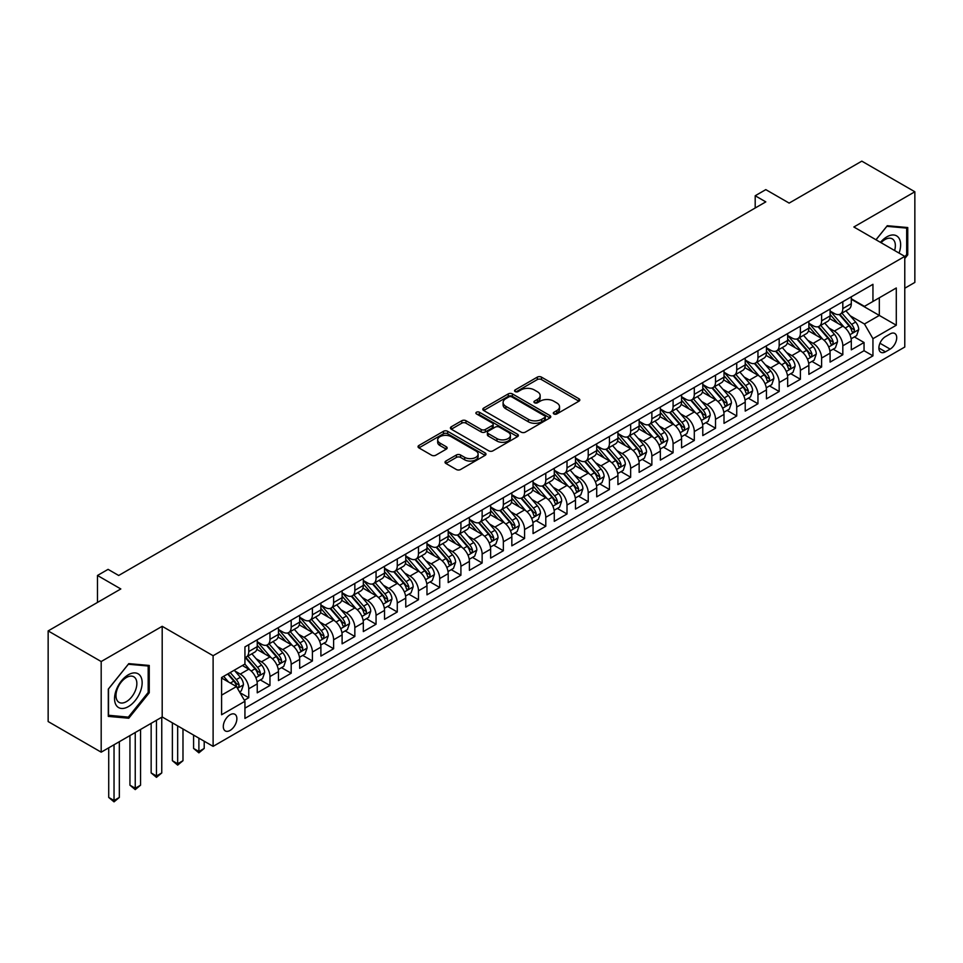 <?xml version="1.0" encoding="UTF-8"?>
<svg xmlns="http://www.w3.org/2000/svg" width="963" height="963" viewBox="0 0 963 963"><rect width="100%" height="100%" fill="white"/><g stroke="black" fill="none" stroke-linecap="round" stroke-linejoin="round"><path stroke-width="1.44" d="M553.906 413.946A2.058 1.192 0 0 0 556.819 413.946L578.956 401.174A2.949 1.697 0 0 0 579.81 399.97A2.949 1.697 0 0 0 578.956 398.766L541.471 377.123A2.949 1.697 0 0 0 537.306 377.123L515.169 389.907A2.058 1.192 0 0 0 514.567 390.737A2.058 1.192 0 0 0 515.169 391.58A2.058 1.192 0 0 0 518.094 391.58L520.947 389.931A9.425 5.441 0 0 1 534.284 389.931L537.402 391.736A9.425 5.441 0 0 1 540.159 395.576A9.425 5.441 0 0 1 537.402 399.428L534.537 401.077A2.058 1.192 0 0 0 533.935 401.92A2.058 1.192 0 0 0 534.537 402.763A2.058 1.192 0 0 0 537.45 402.763L540.315 401.114A9.425 5.441 0 0 1 553.653 401.114L556.77 402.919A9.425 5.441 0 0 1 559.527 406.759A9.425 5.441 0 0 1 556.77 410.611L553.906 412.26A2.058 1.192 0 0 0 553.304 413.103A2.058 1.192 0 0 0 553.906 413.946L553.906 412.26M230.085 730.436A9.606 5.549 120 0 0 236.356 721.973A9.606 5.549 120 0 0 234.888 714.281A9.606 5.549 120 0 0 230.085 714.763A9.606 5.549 120 0 0 223.813 723.213A9.606 5.549 120 0 0 225.282 730.917A9.606 5.549 120 0 0 230.085 730.436M445.881 461.048A2.949 1.697 0 0 0 445.014 462.252A2.949 1.697 0 0 0 445.881 463.456L456.39 469.523A2.949 1.697 0 0 0 460.555 469.523L485.135 455.343A2.949 1.697 0 0 0 485.99 454.139A2.949 1.697 0 0 0 485.135 452.935L447.651 431.292A2.949 1.697 0 0 0 443.486 431.292L418.905 445.484A2.949 1.697 0 0 0 418.038 446.688A2.949 1.697 0 0 0 418.905 447.879L431.605 455.222A2.949 1.697 0 0 0 435.77 455.222L446.29 449.143A2.949 1.697 0 0 0 447.157 447.939A2.949 1.697 0 0 0 446.29 446.748L439.995 443.1A7.873 4.55 0 0 1 437.684 439.886A7.873 4.55 0 0 1 442.547 435.685A7.873 4.55 0 0 1 451.129 436.672L475.818 450.925A7.873 4.55 0 0 1 478.117 454.139A7.873 4.55 0 0 1 473.254 458.34A7.873 4.55 0 0 1 464.672 457.353L460.555 454.981A2.949 1.697 0 0 0 456.39 454.981L445.881 461.048L445.881 463.456M904.775 288.238L914.85 282.412L914.85 191.769L861.813 161.146L789.142 203.097L765.802 189.627L755.197 195.754L765.802 201.881L118.69 575.477L108.085 569.362L97.48 575.477L97.48 602.429M101.187 661.533L101.187 752.175L162.193 716.966L162.193 626.311L101.187 661.533L48.15 630.909L120.82 588.959L97.48 575.477M162.193 626.311L213.112 655.719L904.775 256.387L904.775 347.029L213.112 746.361L213.112 655.719M914.85 191.769L853.856 226.991L904.775 256.387M521.164 432.134A2.949 1.697 0 0 0 525.329 432.134L549.897 417.942A2.949 1.697 0 0 0 550.764 416.738A2.949 1.697 0 0 0 549.897 415.547L512.412 393.903A2.949 1.697 0 0 0 508.247 393.903L483.679 408.083A2.949 1.697 0 0 0 482.812 409.287A2.949 1.697 0 0 0 483.679 410.491L521.164 432.134M477.311 414.391A2.058 1.192 0 0 1 479.405 414.68L517.48 436.66L492.936 450.828A2.949 1.697 0 0 1 488.771 450.828L451.286 429.185L451.286 426.778A2.949 1.697 0 0 0 450.431 427.981A2.949 1.697 0 0 0 451.286 429.185M451.286 426.778L461.807 420.711A2.949 1.697 0 0 1 465.972 420.711L481.175 429.486A2.949 1.697 0 0 0 485.34 429.486L492.322 425.465A2.949 1.697 0 0 0 493.176 424.262A2.949 1.697 0 0 0 492.322 423.058L476.492 413.921A2.058 1.192 0 0 1 475.891 413.079A2.058 1.192 0 0 1 477.154 411.971A2.058 1.192 0 0 1 479.405 412.236L517.516 434.241A2.949 1.697 0 0 1 518.383 435.445A2.949 1.697 0 0 1 517.516 436.648L517.516 434.241M101.187 752.175L48.15 721.552L48.15 630.909M244.349 700.27L248.755 697.73L239.943 692.65M234.936 671.018L240.269 674.088A12.001 6.934 60 0 1 248.755 688.786L257.241 683.886L257.241 692.83L269.965 685.475L260.311 679.902M256.158 658.764L261.479 661.834A12.001 6.934 60 0 1 269.965 676.544L278.451 671.644L278.451 680.576L291.187 673.233L281.533 667.66M277.368 646.51L282.701 649.592A12.001 6.934 60 0 1 291.187 664.289L299.674 659.39L299.674 668.334L312.409 660.979L302.755 655.406M298.59 634.268L303.911 637.337A12.001 6.934 60 0 1 312.409 652.035L320.896 647.136L320.896 656.08L333.619 648.737L323.965 643.164M319.812 622.014L325.133 625.095A12.001 6.934 60 0 1 333.619 639.793L342.106 634.894L342.106 643.838L354.841 636.483L345.187 630.909M341.022 609.772L346.355 612.841A12.001 6.934 60 0 1 354.841 627.539L363.328 622.64L363.328 631.584L376.051 624.229L366.397 618.655M362.244 597.517L367.565 600.587A12.001 6.934 60 0 1 376.051 615.297L384.538 610.398L384.538 619.329L397.274 611.986L387.62 606.413M383.455 585.263L388.787 588.345A12.001 6.934 60 0 1 397.274 603.043L405.76 598.143L405.76 607.087L418.484 599.732L408.83 594.159M404.677 573.021L409.997 576.091A12.001 6.934 60 0 1 418.484 590.788L426.97 585.889L426.97 594.833L439.706 587.49L430.052 581.917M425.887 560.767L431.219 563.849A12.001 6.934 60 0 1 439.706 578.546L448.192 573.647L448.192 582.591L460.916 575.236L451.262 569.663M447.109 548.525L452.429 551.594A12.001 6.934 60 0 1 460.916 566.292L469.402 561.393L469.402 570.337L482.138 562.994L472.484 557.408M468.319 536.271L473.652 539.352A12.001 6.934 60 0 1 482.138 554.05L490.624 549.151L490.624 558.083L503.348 550.74L493.694 545.166M489.541 524.016L494.862 527.098A12.001 6.934 60 0 1 503.348 541.796L511.835 536.897L511.835 545.84L524.57 538.486L514.916 532.912M510.751 511.774L516.084 514.844A12.001 6.934 60 0 1 524.57 529.542L533.057 524.642L533.057 533.586L545.792 526.243L536.138 520.67M531.973 499.52L537.294 502.602A12.001 6.934 60 0 1 545.792 517.3L554.279 512.4L554.279 521.344L567.002 513.989L557.348 508.416M553.195 487.278L558.516 490.348A12.001 6.934 60 0 1 567.002 505.045L575.489 500.146L575.489 509.09L588.224 501.747L578.57 496.174M574.405 475.024L579.738 478.105A12.001 6.934 60 0 1 588.224 492.803L596.711 487.904L596.711 496.836L609.435 489.493L599.78 483.92M595.628 462.77L600.948 465.851A12.001 6.934 60 0 1 609.435 480.549L617.921 475.65L617.921 484.594L630.657 477.239L621.003 471.665M616.838 450.528L622.17 453.597A12.001 6.934 60 0 1 630.657 468.295L639.143 463.396L639.143 472.339L651.867 464.997L642.213 459.423M638.06 438.273L643.38 441.355A12.001 6.934 60 0 1 651.867 456.053L660.353 451.153L660.353 460.097L673.089 452.742L663.435 447.169M659.27 426.031L664.602 429.101A12.001 6.934 60 0 1 673.089 443.799L681.575 438.899L681.575 447.843L694.299 440.5L684.645 434.927M680.492 413.777L685.812 416.859A12.001 6.934 60 0 1 694.299 431.556L702.785 426.657L702.785 435.589L715.521 428.246L705.867 422.673M701.702 401.523L707.035 404.604A12.001 6.934 60 0 1 715.521 419.302L724.007 414.403L724.007 423.347L736.731 415.992L727.077 410.419M722.924 389.281L728.245 392.35A12.001 6.934 60 0 1 736.731 407.048L745.218 402.149L745.218 411.093L757.953 403.75L748.299 398.176M744.134 377.027L749.467 380.108A12.001 6.934 60 0 1 757.953 394.806L766.44 389.907L766.44 398.851L779.175 391.496L769.521 385.922M765.356 364.784L770.689 367.854A12.001 6.934 60 0 1 779.175 382.552L787.662 377.652L787.662 386.596L800.385 379.253L790.731 373.68M786.578 352.53L791.899 355.612A12.001 6.934 60 0 1 800.385 370.31L808.872 365.41L808.872 374.354L821.608 366.999L811.953 361.426M807.788 340.276L813.121 343.358A12.001 6.934 60 0 1 821.608 358.055L830.094 353.156L830.094 362.1L842.818 354.745L842.818 345.813A12.001 6.934 -120 0 0 834.331 331.103L829.011 328.034M833.164 349.172L842.818 354.745M257.241 683.886A12.001 6.934 -120 0 0 248.755 669.189L242.387 665.517M278.451 671.644A12.001 6.934 -120 0 0 269.965 656.935L256.844 649.363M299.674 659.39A12.001 6.934 -120 0 0 291.187 644.692L278.066 637.121M320.896 647.136A12.001 6.934 -120 0 0 312.409 632.438L299.276 624.867M342.106 634.894A12.001 6.934 -120 0 0 333.619 620.196L320.498 612.612M363.328 622.64A12.001 6.934 -120 0 0 354.841 607.942L341.721 600.37M384.538 610.398A12.001 6.934 -120 0 0 376.051 595.688L362.931 588.116M405.76 598.143A12.001 6.934 -120 0 0 397.274 583.446L384.153 575.874M426.97 585.889A12.001 6.934 -120 0 0 418.484 571.191L405.363 563.62M448.192 573.647A12.001 6.934 -120 0 0 439.706 558.949L426.585 551.366M469.402 561.393A12.001 6.934 -120 0 0 460.916 546.695L447.795 539.124M490.624 549.151A12.001 6.934 -120 0 0 482.138 534.441L469.017 526.869M511.835 536.897A12.001 6.934 -120 0 0 503.348 522.199L490.227 514.627M533.057 524.642A12.001 6.934 -120 0 0 524.57 509.945L511.449 502.373M554.279 512.4A12.001 6.934 -120 0 0 545.792 497.702L532.671 490.119M575.489 500.146A12.001 6.934 -120 0 0 567.002 485.448L553.881 477.877M596.711 487.904A12.001 6.934 -120 0 0 588.224 473.194L575.104 465.623M617.921 475.65A12.001 6.934 -120 0 0 609.435 460.952L596.314 453.38M639.143 463.396A12.001 6.934 -120 0 0 630.657 448.698L617.536 441.126M660.353 451.153A12.001 6.934 -120 0 0 651.867 436.456L638.746 428.872M681.575 438.899A12.001 6.934 -120 0 0 673.089 424.202L659.968 416.63M702.785 426.657A12.001 6.934 -120 0 0 694.299 411.959L681.178 404.376M724.007 414.403A12.001 6.934 -120 0 0 715.521 399.705L702.4 392.134M745.218 402.149A12.001 6.934 -120 0 0 736.731 387.451L723.61 379.879M766.44 389.907A12.001 6.934 -120 0 0 757.953 375.209L744.832 367.625M787.662 377.652A12.001 6.934 -120 0 0 779.175 362.955L766.054 355.383M808.872 365.41A12.001 6.934 -120 0 0 800.385 350.713L787.265 343.129M830.094 353.156A12.001 6.934 -120 0 0 821.608 338.458L808.487 330.887M890.137 333.92L885.466 336.617A9.305 5.369 120 0 0 879.388 344.814A9.305 5.369 120 0 0 880.82 352.265A9.305 5.369 120 0 0 885.466 351.808L890.137 349.112A9.305 5.369 120 0 0 896.204 340.914A9.305 5.369 120 0 0 894.783 333.463A9.305 5.369 120 0 0 890.137 333.92M221.598 695.154L236.453 686.583L244.939 701.281L244.939 718.434L872.947 355.853L872.947 338.699L864.461 324.001L850.221 315.78M244.939 701.281L221.598 714.763L221.598 677.519L244.939 664.049L244.939 646.895L872.947 284.314L872.947 301.467L896.288 287.985L896.288 325.229L872.947 338.699M257.241 641.755L261.479 644.199A12.001 6.934 60 0 0 267.485 644.801L275.972 639.889A12.001 6.934 -120 0 0 278.451 634.4L278.451 627.539M278.451 629.501L282.701 631.957A12.001 6.934 60 0 0 288.695 632.547L297.182 627.647A12.001 6.934 -120 0 0 299.674 622.146L299.674 615.297M299.674 617.247L303.911 619.703A12.001 6.934 60 0 0 309.917 620.292L318.404 615.393A12.001 6.934 -120 0 0 320.896 609.904L320.896 603.043M320.896 605.005L325.133 607.448A12.001 6.934 60 0 0 331.14 608.05L339.626 603.151A12.001 6.934 -120 0 0 342.106 597.65L342.106 590.788M342.106 592.751L346.355 595.206A12.001 6.934 60 0 0 352.35 595.796L360.836 590.897A12.001 6.934 -120 0 0 363.328 585.408L363.328 578.546M363.328 580.508L367.565 582.952A12.001 6.934 60 0 0 373.572 583.554L382.058 578.643A12.001 6.934 -120 0 0 384.538 573.154L384.538 566.292M384.538 568.254L388.787 570.71A12.001 6.934 60 0 0 394.782 571.3L403.268 566.4A12.001 6.934 -120 0 0 405.76 560.899L405.76 554.05M405.76 556L409.997 558.456A12.001 6.934 60 0 0 416.004 559.046L424.49 554.146A12.001 6.934 -120 0 0 426.97 548.657L426.97 541.796M426.97 543.758L431.219 546.202A12.001 6.934 60 0 0 437.214 546.803L445.7 541.904A12.001 6.934 -120 0 0 448.192 536.403L448.192 529.542M448.192 531.504L452.429 533.959A12.001 6.934 60 0 0 458.436 534.549L466.923 529.65A12.001 6.934 -120 0 0 469.402 524.161L469.402 517.3M469.402 519.262L473.652 521.705A12.001 6.934 60 0 0 479.646 522.307L488.133 517.396A12.001 6.934 -120 0 0 490.624 511.907L490.624 505.045M490.624 507.007L494.862 509.463A12.001 6.934 60 0 0 500.868 510.053L509.355 505.154A12.001 6.934 -120 0 0 511.835 499.653L511.835 492.803M511.835 494.753L516.084 497.209A12.001 6.934 60 0 0 522.078 497.799L530.565 492.9A12.001 6.934 -120 0 0 533.057 487.41L533.057 480.549M533.057 482.511L537.294 484.955A12.001 6.934 60 0 0 543.301 485.557L551.787 480.657A12.001 6.934 -120 0 0 554.279 475.156L554.279 468.295M554.279 470.257L558.516 472.713A12.001 6.934 60 0 0 564.523 473.302L573.009 468.403A12.001 6.934 -120 0 0 575.489 462.914L575.489 456.053M575.489 458.015L579.738 460.458A12.001 6.934 60 0 0 585.733 461.06L594.219 456.161A12.001 6.934 -120 0 0 596.711 450.66L596.711 443.799M596.711 445.761L600.948 448.216A12.001 6.934 60 0 0 606.955 448.806L615.441 443.907A12.001 6.934 -120 0 0 617.921 438.406L617.921 431.556M617.921 433.506L622.17 435.962A12.001 6.934 60 0 0 628.165 436.552L636.651 431.653A12.001 6.934 -120 0 0 639.143 426.164L639.143 419.302M639.143 421.264L643.38 423.708A12.001 6.934 60 0 0 649.387 424.31L657.873 419.411A12.001 6.934 -120 0 0 660.353 413.909L660.353 407.048M660.353 409.01L664.602 411.466A12.001 6.934 60 0 0 670.597 412.056L679.084 407.156A12.001 6.934 -120 0 0 681.575 401.667L681.575 394.806M681.575 396.768L685.812 399.212A12.001 6.934 60 0 0 691.819 399.814L700.306 394.914A12.001 6.934 -120 0 0 702.785 389.413L702.785 382.552M702.785 384.514L707.035 386.97A12.001 6.934 60 0 0 713.029 387.559L721.516 382.66A12.001 6.934 -120 0 0 724.007 377.171L724.007 370.31M724.007 372.26L728.245 374.715A12.001 6.934 60 0 0 734.251 375.305L742.738 370.406A12.001 6.934 -120 0 0 745.218 364.917L745.218 358.055M745.218 360.018L749.467 362.461A12.001 6.934 60 0 0 755.461 363.063L763.948 358.164A12.001 6.934 -120 0 0 766.44 352.663L766.44 345.801M766.44 347.763L770.689 350.219A12.001 6.934 60 0 0 776.684 350.809L785.17 345.91A12.001 6.934 -120 0 0 787.662 340.421L787.662 333.559M787.662 335.521L791.899 337.965A12.001 6.934 60 0 0 797.906 338.567L806.392 333.667A12.001 6.934 -120 0 0 808.872 328.166L808.872 321.305M808.872 323.267L813.121 325.723A12.001 6.934 60 0 0 819.116 326.313L827.602 321.413A12.001 6.934 -120 0 0 830.094 315.924L830.094 309.063M244.939 708.142L864.04 350.713L864.04 342.503L851.304 349.846L851.304 340.902A12.001 6.934 -120 0 0 842.818 326.204L829.697 318.633M830.094 311.013L834.331 313.469A12.001 6.934 -120 0 0 840.338 314.058A12.001 6.934 -120 0 0 842.818 308.569L842.818 301.708M840.338 314.058L848.824 309.159A12.001 6.934 -120 0 0 851.304 303.67L851.304 296.809M248.755 644.692L248.755 651.554A12.001 6.934 60 0 1 246.263 657.043A12.001 6.934 60 0 1 244.939 657.524M246.263 657.043L254.75 652.144A12.001 6.934 -120 0 0 257.241 646.655L257.241 639.793M269.965 632.438L269.965 639.3A12.001 6.934 60 0 1 267.485 644.801M291.187 620.196L291.187 627.045A12.001 6.934 60 0 1 288.695 632.547M312.409 607.942L312.409 614.803A12.001 6.934 60 0 1 309.917 620.292M333.619 595.688L333.619 602.549A12.001 6.934 60 0 1 331.14 608.05M354.841 583.446L354.841 590.307A12.001 6.934 60 0 1 352.35 595.796M376.051 571.191L376.051 578.053A12.001 6.934 60 0 1 373.572 583.554M397.274 558.949L397.274 565.799A12.001 6.934 60 0 1 394.782 571.3M418.484 546.695L418.484 553.556A12.001 6.934 60 0 1 416.004 559.046M439.706 534.441L439.706 541.302A12.001 6.934 60 0 1 437.214 546.803M460.916 522.199L460.916 529.06A12.001 6.934 60 0 1 458.436 534.549M482.138 509.945L482.138 516.806A12.001 6.934 60 0 1 479.646 522.307M503.348 497.702L503.348 504.564A12.001 6.934 60 0 1 500.868 510.053M524.57 485.448L524.57 492.31A12.001 6.934 60 0 1 522.078 497.799M545.792 473.194L545.792 480.056A12.001 6.934 60 0 1 543.301 485.557M567.002 460.952L567.002 467.813A12.001 6.934 60 0 1 564.523 473.302M588.224 448.698L588.224 455.559A12.001 6.934 60 0 1 585.733 461.06M609.435 436.456L609.435 443.317A12.001 6.934 60 0 1 606.955 448.806M630.657 424.202L630.657 431.063A12.001 6.934 60 0 1 628.165 436.552M651.867 411.947L651.867 418.809A12.001 6.934 60 0 1 649.387 424.31M673.089 399.705L673.089 406.567A12.001 6.934 60 0 1 670.597 412.056M694.299 387.451L694.299 394.312A12.001 6.934 60 0 1 691.819 399.814M715.521 375.209L715.521 382.07A12.001 6.934 60 0 1 713.029 387.559M736.731 362.955L736.731 369.816A12.001 6.934 60 0 1 734.251 375.305M757.953 350.701L757.953 357.562A12.001 6.934 60 0 1 755.461 363.063M779.175 338.458L779.175 345.32A12.001 6.934 60 0 1 776.684 350.809M800.385 326.204L800.385 333.066A12.001 6.934 60 0 1 797.906 338.567M821.608 313.962L821.608 320.823A12.001 6.934 60 0 1 819.116 326.313M821.608 358.055L821.608 366.999M800.385 370.31L800.385 379.253M779.175 382.552L779.175 391.496M757.953 394.806L757.953 403.75M736.731 407.048L736.731 415.992M715.521 419.302L715.521 428.246M694.299 431.556L694.299 440.5M673.089 443.799L673.089 452.742M651.867 456.053L651.867 464.997M630.657 468.295L630.657 477.239M609.435 480.549L609.435 489.493M588.224 492.803L588.224 501.747M567.002 505.045L567.002 513.989M545.792 517.3L545.792 526.243M524.57 529.542L524.57 538.486M503.348 541.796L503.348 550.74M482.138 554.05L482.138 562.994M460.916 566.292L460.916 575.236M439.706 578.546L439.706 587.49M418.484 590.788L418.484 599.732M397.274 603.043L397.274 611.986M376.051 615.297L376.051 624.229M354.841 627.539L354.841 636.483M333.619 639.793L333.619 648.737M312.409 652.035L312.409 660.979M291.187 664.289L291.187 673.233M269.965 676.544L269.965 685.475M248.755 688.786L248.755 697.73M236.453 686.583L221.598 678.012M864.461 324.001L879.315 315.431L879.315 297.784L896.288 287.985M851.304 299.264L896.288 325.229M851.304 298.771L864.461 306.366L872.947 301.467M162.193 716.966L213.112 746.361M755.197 195.754L755.197 207.996M854.386 336.93L864.04 342.503M864.04 350.713L872.947 355.853M904.775 258.541L907.748 254.846L907.748 227.545L887.272 225.715L875.981 239.763M108.301 716.4L128.777 718.229L149.253 692.758L149.253 665.457L128.777 663.627L108.301 689.099L108.301 716.4M906.677 254.232L907.748 254.846M148.182 692.144L149.253 692.758M126.61 716.978L128.777 718.229M554.736 414.234L556.77 413.067A9.425 5.441 0 0 0 559.527 409.215L559.527 406.759M540.159 395.576L540.159 398.032A9.425 5.441 0 0 1 537.402 401.884L535.368 403.052M578.907 401.198L541.471 379.578A2.949 1.697 0 0 0 537.306 379.578L515.999 391.881M549.897 415.547L549.897 417.942L512.412 396.347A2.949 1.697 0 0 0 508.247 396.347L483.715 410.515M544.697 417.581A2.058 1.192 0 0 0 545.299 416.738A2.058 1.192 0 0 0 544.697 415.908L511.786 396.9A2.058 1.192 0 0 0 508.873 396.9L505.852 398.646A9.425 5.441 0 0 0 503.095 402.498A9.425 5.441 0 0 0 505.852 406.338L528.35 419.326A9.425 5.441 0 0 0 541.675 419.326L544.697 417.581L544.697 420.037A2.058 1.192 0 0 0 545.299 419.194L545.299 416.738M503.095 402.498L503.095 404.942A9.425 5.441 0 0 0 505.852 408.794L505.852 406.338M544.697 420.037L541.675 421.782A9.425 5.441 0 0 1 528.35 421.782L505.852 408.794M451.334 429.209L461.807 423.166L461.807 420.711M493.176 424.262L493.176 426.705A2.949 1.697 0 0 1 492.322 427.909L485.34 431.942A2.949 1.697 0 0 1 481.175 431.942L465.972 423.166A2.949 1.697 0 0 0 461.807 423.166M496.956 438.598A7.873 4.55 0 0 0 505.539 439.585A7.873 4.55 0 0 0 510.402 435.384A7.873 4.55 0 0 0 508.091 432.158L499.4 427.139A2.949 1.697 0 0 0 495.235 427.139L488.253 431.171A2.949 1.697 0 0 0 487.398 432.375A2.949 1.697 0 0 0 488.253 433.579L496.956 438.598L496.956 441.042A7.873 4.55 0 0 0 505.539 442.029A7.873 4.55 0 0 0 510.402 437.828L510.402 435.384M487.398 432.375L487.398 434.819A2.949 1.697 0 0 0 488.253 436.022L488.253 433.579M496.956 441.042L488.253 436.022M478.117 454.139L478.117 456.582A7.873 4.55 0 0 1 473.254 460.783A7.873 4.55 0 0 1 464.672 459.808L460.555 457.425A2.949 1.697 0 0 0 456.39 457.425L445.917 463.48M437.684 439.886L437.684 442.342A7.873 4.55 0 0 0 439.995 445.556L439.995 443.1M446.254 449.167L439.995 445.556M485.087 455.367L447.651 433.747A2.949 1.697 0 0 0 443.486 433.747L418.941 447.903M851.123 338.807L856.613 335.642L858.731 329.515A7.957 4.586 -120 0 0 855.638 322.051L845.935 310.82M843.997 326.987L832.501 313.673A22.956 13.253 -120 0 0 830.094 311.145M837.69 323.243L831.262 315.804A19.055 11.002 -120 0 0 830.094 314.528M839.255 314.492L849.053 325.843A7.957 4.586 60 0 1 851.894 331.32C853.086 332.921 853.94 332.428 854.434 329.852A7.957 4.586 -120 0 0 851.605 324.375L841.915 313.156M839.832 314.311L850.365 326.505A4.057 2.335 60 0 1 851.388 328.094L854.434 329.852M851.894 331.32L852.472 332.271M899.069 253.088A19.501 11.255 120 0 0 886.839 236.85A19.501 11.255 120 0 0 880.459 242.351M894.615 250.524A14.77 8.523 120 0 0 892.292 238.872A14.77 8.523 120 0 0 884.913 239.594A14.77 8.523 120 0 0 881.049 242.688M876.017 239.787L886.839 226.329L906.677 228.099L906.677 254.545L904.775 256.916M905.364 227.34L906.677 228.099M140.297 691.759A19.501 11.255 120 0 0 135.241 672.92A19.501 11.255 120 0 0 116.403 689.616A19.501 11.255 120 0 0 121.458 708.455A19.501 11.255 120 0 0 140.297 691.759M135.458 690.375A14.77 8.523 120 0 0 133.797 676.784A14.77 8.523 120 0 0 117.378 688.762A14.77 8.523 120 0 0 119.027 702.352A14.77 8.523 120 0 0 135.458 690.375M108.506 715.365L108.506 688.918L128.344 664.241L148.182 666.011L148.182 692.457L128.344 717.134L108.301 715.244M146.87 665.252L148.182 666.011M829.913 351.05L835.39 347.884L837.509 341.769A7.957 4.586 -120 0 0 834.415 334.293L824.725 323.074M822.787 339.229L811.291 325.927A22.956 13.253 -120 0 0 808.872 323.399M816.48 335.497L810.052 328.058A19.055 11.002 -120 0 0 808.872 326.77M818.032 326.746L827.843 338.097A7.957 4.586 60 0 1 830.672 343.574C831.876 345.175 832.718 344.682 833.224 342.106A7.957 4.586 -120 0 0 830.383 336.629L820.693 325.398M818.61 326.553L829.143 338.759A4.057 2.335 60 0 1 830.166 340.336L833.224 342.106M830.672 343.574L831.25 344.513M808.691 363.304L814.18 360.138L816.299 354.011A7.957 4.586 -120 0 0 813.205 346.548L803.503 335.329M801.565 351.483L790.069 338.169A22.956 13.253 -120 0 0 787.662 335.654M795.257 347.751L788.829 340.3A19.055 11.002 -120 0 0 787.662 339.024M796.822 338.988L806.621 350.339A7.957 4.586 60 0 1 809.462 355.829C810.653 357.417 811.508 356.936 812.002 354.348A7.957 4.586 -120 0 0 809.173 348.871L799.471 337.652M797.4 338.807L807.933 351.001A4.057 2.335 60 0 1 808.956 352.59L812.002 354.348M809.462 355.829L810.039 356.767M787.481 375.558L792.958 372.392L795.077 366.265A7.957 4.586 -120 0 0 791.983 358.802L782.293 347.571M780.343 363.737L768.847 350.424A22.956 13.253 -120 0 0 766.44 347.896M774.047 359.993L767.619 352.554A19.055 11.002 -120 0 0 766.44 351.266M775.6 351.242L785.411 362.594A7.957 4.586 60 0 1 788.24 368.071C789.443 369.672 790.286 369.178 790.792 366.602A7.957 4.586 -120 0 0 787.951 361.125L778.26 349.906M776.178 351.062L786.711 363.256A4.057 2.335 60 0 1 787.734 364.845L790.792 366.602M788.24 368.071L788.817 369.01M766.259 387.8L771.748 384.634L773.867 378.507A7.957 4.586 -120 0 0 770.773 371.044L761.071 359.825M759.133 375.979L747.637 362.666A22.956 13.253 -120 0 0 745.218 360.15M752.825 372.248L746.397 364.796A19.055 11.002 -120 0 0 745.218 363.52M754.39 363.496L764.189 374.848A7.957 4.586 60 0 1 767.03 380.325C768.221 381.926 769.064 381.432 769.569 378.856A7.957 4.586 -120 0 0 766.741 373.379L757.038 362.148M754.968 363.304L765.501 375.51A4.057 2.335 60 0 1 766.524 377.087L769.569 378.856M767.03 380.325L767.607 381.264M745.049 400.054L750.526 396.888L752.645 390.761A7.957 4.586 -120 0 0 749.551 383.298L739.861 372.067M737.911 388.233L726.415 374.92A22.956 13.253 -120 0 0 724.007 372.392M731.615 384.49L725.175 377.051A19.055 11.002 -120 0 0 724.007 375.775M733.168 375.739L742.979 387.09A7.957 4.586 60 0 1 745.807 392.567C746.999 394.168 747.854 393.674 748.359 391.098A7.957 4.586 -120 0 0 745.518 385.621L735.828 374.402M733.746 375.558L744.279 387.752A4.057 2.335 60 0 1 745.302 389.341L748.359 391.098M745.807 392.567L746.385 393.518M723.827 412.296L729.316 409.131L731.435 403.016A7.957 4.586 -120 0 0 728.329 395.54L718.639 384.321M716.701 400.476L705.205 387.174A22.956 13.253 -120 0 0 702.785 384.646M710.393 396.744L703.965 389.305A19.055 11.002 -120 0 0 702.785 388.017M711.958 387.993L721.756 399.344A7.957 4.586 60 0 1 724.597 404.821C725.789 406.422 726.632 405.929 727.137 403.353A7.957 4.586 -120 0 0 724.308 397.875L714.606 386.644M712.524 387.8L723.069 400.006A4.057 2.335 60 0 1 724.08 401.583L727.137 403.353M724.597 404.821L725.175 405.76M702.617 424.551L708.094 421.385L710.213 415.258A7.957 4.586 -120 0 0 707.119 407.794L697.429 396.575M695.479 412.73L683.983 399.416A22.956 13.253 -120 0 0 681.575 396.9M689.183 408.998L682.743 401.547A19.055 11.002 -120 0 0 681.575 400.271M690.736 400.235L700.546 411.586A7.957 4.586 60 0 1 703.375 417.075C704.567 418.664 705.422 418.183 705.927 415.595A7.957 4.586 -120 0 0 703.086 410.118L693.396 398.899M691.314 400.054L701.846 412.248A4.057 2.335 60 0 1 702.87 413.837L705.927 415.595M703.375 417.075L703.953 418.014M681.395 436.805L686.872 433.639L689.002 427.512A7.957 4.586 -120 0 0 685.897 420.049L676.207 408.818M674.269 424.984L662.773 411.67A22.956 13.253 -120 0 0 660.353 409.143M667.961 421.24L661.533 413.801A19.055 11.002 -120 0 0 660.353 412.513M669.514 412.489L679.324 423.84A7.957 4.586 60 0 1 682.165 429.317C683.357 430.918 684.199 430.425 684.705 427.849A7.957 4.586 -120 0 0 681.876 422.372L672.174 411.153M670.092 412.308L680.636 424.502A4.057 2.335 60 0 1 681.648 426.091L684.705 427.849M682.165 429.317L682.743 430.256M660.173 449.047L665.662 445.881L667.78 439.754A7.957 4.586 -120 0 0 664.687 432.291L654.996 421.072M653.046 437.226L641.551 423.913A22.956 13.253 -120 0 0 639.143 421.397M646.739 433.494L640.311 426.043A19.055 11.002 -120 0 0 639.143 424.767M648.304 424.743L658.102 436.095A7.957 4.586 60 0 1 660.943 441.572C662.135 443.173 662.989 442.679 663.483 440.103A7.957 4.586 -120 0 0 660.654 434.626L650.964 423.395M648.881 424.551L659.414 436.757A4.057 2.335 60 0 1 660.437 438.334L663.483 440.103M660.943 441.572L661.521 442.511M638.963 461.301L644.44 458.135L646.57 452.008A7.957 4.586 -120 0 0 643.465 444.545L633.774 433.314M631.836 449.48L620.341 436.167A22.956 13.253 -120 0 0 617.921 433.639M625.529 445.737L619.101 438.297A19.055 11.002 -120 0 0 617.921 437.021M627.082 436.985L636.892 448.337A7.957 4.586 60 0 1 639.721 453.814C640.925 455.415 641.767 454.921 642.273 452.345A7.957 4.586 -120 0 0 639.432 446.868L629.742 435.649M627.659 436.805L638.204 448.999A4.057 2.335 60 0 1 639.215 450.588L642.273 452.345M639.721 453.814L640.299 454.765M617.74 473.543L623.23 470.377L625.348 464.262A7.957 4.586 -120 0 0 622.254 456.787L612.552 445.568M610.614 461.722L599.118 448.421A22.956 13.253 -120 0 0 596.711 445.893M604.307 457.991L597.879 450.552A19.055 11.002 -120 0 0 596.711 449.264M605.871 449.24L615.67 460.591A7.957 4.586 60 0 1 618.511 466.068C619.703 467.669 620.557 467.175 621.051 464.599A7.957 4.586 -120 0 0 618.222 459.122L608.532 447.891M606.449 449.047L616.982 461.253A4.057 2.335 60 0 1 618.005 462.83L621.051 464.599M618.511 466.068L619.089 467.007M596.53 485.797L602.007 482.632L604.126 476.504A7.957 4.586 -120 0 0 601.032 469.041L591.342 457.822M589.404 473.977L577.908 460.663A22.956 13.253 -120 0 0 575.489 458.147M583.096 470.245L576.668 462.794A19.055 11.002 -120 0 0 575.489 461.518M584.649 461.482L594.46 472.833A7.957 4.586 60 0 1 597.289 478.31C598.492 479.911 599.335 479.43 599.841 476.841A7.957 4.586 -120 0 0 597 471.364L587.31 460.145M585.227 461.301L595.76 473.495A4.057 2.335 60 0 1 596.783 475.084L599.841 476.841M597.289 478.31L597.867 479.261M575.308 498.052L580.797 494.886L582.916 488.759A7.957 4.586 -120 0 0 579.822 481.295L570.12 470.064M568.182 486.231L556.686 472.917A22.956 13.253 -120 0 0 554.279 470.389M561.874 482.487L555.446 475.048A19.055 11.002 -120 0 0 554.279 473.76M563.439 473.736L573.238 485.087A7.957 4.586 60 0 1 576.079 490.564C577.27 492.165 578.125 491.672 578.619 489.096A7.957 4.586 -120 0 0 575.79 483.619L566.088 472.4M564.017 473.555L574.55 485.749A4.057 2.335 60 0 1 575.573 487.338L578.619 489.096M576.079 490.564L576.656 491.503M554.098 510.294L559.575 507.128L561.694 501.001A7.957 4.586 -120 0 0 558.6 493.538L548.91 482.319M546.96 498.473L535.464 485.159A22.956 13.253 -120 0 0 533.057 482.644M540.664 494.741L534.236 487.29A19.055 11.002 -120 0 0 533.057 486.014M542.217 485.99L552.028 497.341A7.957 4.586 60 0 1 554.857 502.818C556.06 504.419 556.903 503.926 557.408 501.35A7.957 4.586 -120 0 0 554.568 495.873L544.877 484.642M542.795 485.797L553.328 498.003A4.057 2.335 60 0 1 554.351 499.58L557.408 501.35M554.857 502.818L555.434 503.757M532.876 522.548L538.365 519.382L540.484 513.255A7.957 4.586 -120 0 0 537.39 505.792L527.688 494.561M525.75 510.727L514.254 497.414A22.956 13.253 -120 0 0 511.835 494.886M519.442 506.983L513.014 499.544A19.055 11.002 -120 0 0 511.835 498.268M521.007 498.232L530.806 509.583A7.957 4.586 60 0 1 533.646 515.061C534.838 516.662 535.681 516.168 536.186 513.592A7.957 4.586 -120 0 0 533.358 508.115L523.655 496.896M521.585 498.052L532.118 510.246A4.057 2.335 60 0 1 533.141 511.835L536.186 513.592M533.646 515.061L534.224 516.012M511.666 534.79L517.143 531.624L519.262 525.509A7.957 4.586 -120 0 0 516.168 518.034L506.478 506.815M504.528 522.969L493.032 509.668A22.956 13.253 -120 0 0 490.624 507.14M498.232 519.238L491.792 511.798A19.055 11.002 -120 0 0 490.624 510.51M499.785 510.486L509.596 521.838A7.957 4.586 60 0 1 512.424 527.315C513.616 528.916 514.471 528.422 514.976 525.846A7.957 4.586 -120 0 0 512.135 520.369L502.445 509.138M500.363 510.294L510.896 522.5A4.057 2.335 60 0 1 511.919 524.077L514.976 525.846M512.424 527.315L513.002 528.254M490.444 547.044L495.933 543.878L498.052 537.751A7.957 4.586 -120 0 0 494.946 530.288L485.256 519.069M483.318 535.223L471.822 521.91A22.956 13.253 -120 0 0 469.402 519.394M477.01 531.492L470.582 524.041A19.055 11.002 -120 0 0 469.402 522.765M478.575 522.728L488.373 534.08A7.957 4.586 60 0 1 491.214 539.557C492.406 541.158 493.249 540.676 493.754 538.088A7.957 4.586 -120 0 0 490.925 532.611L481.223 521.392M479.141 522.548L489.686 534.742A4.057 2.335 60 0 1 490.697 536.331L493.754 538.088M491.214 539.557L491.792 540.508M469.234 559.298L474.711 556.133L476.829 550.005A7.957 4.586 -120 0 0 473.736 542.542L464.046 531.311M462.096 547.478L450.6 534.164A22.956 13.253 -120 0 0 448.192 531.636M455.8 543.734L449.36 536.295A19.055 11.002 -120 0 0 448.192 535.007M457.353 534.983L467.163 546.334A7.957 4.586 60 0 1 469.992 551.811C471.184 553.412 472.039 552.918 472.544 550.342A7.957 4.586 -120 0 0 469.703 544.865L460.013 533.646M457.931 534.802L468.463 546.996A4.057 2.335 60 0 1 469.487 548.585L472.544 550.342M469.992 551.811L470.57 552.75M448.012 571.541L453.489 568.375L455.619 562.248A7.957 4.586 -120 0 0 452.514 554.784L442.824 543.565M440.885 559.72L429.39 546.406A22.956 13.253 -120 0 0 426.97 543.89M434.578 555.988L428.15 548.537A19.055 11.002 -120 0 0 426.97 547.261M436.131 547.237L445.941 558.588A7.957 4.586 60 0 1 448.782 564.065C449.974 565.654 450.816 565.173 451.322 562.597A7.957 4.586 -120 0 0 448.493 557.12L438.791 545.889M436.708 547.044L447.253 559.25A4.057 2.335 60 0 1 448.264 560.827L451.322 562.597M448.782 564.065L449.36 565.004M426.79 583.795L432.279 580.629L434.397 574.502A7.957 4.586 -120 0 0 431.304 567.038L421.613 555.807M419.663 571.974L408.168 558.66A22.956 13.253 -120 0 0 405.76 556.133M413.356 568.23L406.928 560.791A19.055 11.002 -120 0 0 405.76 559.515M414.921 559.479L424.719 570.83A7.957 4.586 60 0 1 427.56 576.307C428.752 577.908 429.606 577.415 430.1 574.839A7.957 4.586 -120 0 0 427.271 569.362L417.581 558.143M415.498 559.298L426.031 571.492A4.057 2.335 60 0 1 427.054 573.081L430.1 574.839M427.56 576.307L428.138 577.258M405.579 596.037L411.057 592.871L413.187 586.756A7.957 4.586 -120 0 0 410.082 579.281L400.391 568.062M398.453 584.216L386.957 570.915A22.956 13.253 -120 0 0 384.538 568.387M392.146 580.484L385.718 573.045A19.055 11.002 -120 0 0 384.538 571.757M393.698 571.733L403.509 583.084A7.957 4.586 60 0 1 406.338 588.562C407.542 590.163 408.384 589.669 408.89 587.093A7.957 4.586 -120 0 0 406.049 581.616L396.359 570.385M394.276 571.541L404.821 583.747A4.057 2.335 60 0 1 405.832 585.323L408.89 587.093M406.338 588.562L406.916 589.5M384.357 608.291L389.846 605.125L391.965 598.998A7.957 4.586 -120 0 0 388.871 591.535L379.169 580.316M377.231 596.47L365.735 583.157A22.956 13.253 -120 0 0 363.328 580.641M370.924 592.739L364.496 585.287A19.055 11.002 -120 0 0 363.328 584.011M372.488 583.975L382.287 595.327A7.957 4.586 60 0 1 385.128 600.804C386.319 602.405 387.174 601.923 387.668 599.335A7.957 4.586 -120 0 0 384.839 593.858L375.149 582.639M373.066 583.795L383.599 595.989A4.057 2.335 60 0 1 384.622 597.578L387.668 599.335M385.128 600.804L385.706 601.755M363.147 620.545L368.624 617.379L370.743 611.252A7.957 4.586 -120 0 0 367.649 603.789L357.959 592.558M356.021 608.724L344.525 595.411A22.956 13.253 -120 0 0 342.106 592.883M349.713 604.981L343.285 597.542A19.055 11.002 -120 0 0 342.106 596.253M351.266 596.229L361.077 607.581A7.957 4.586 60 0 1 363.906 613.058C365.109 614.659 365.952 614.165 366.458 611.589A7.957 4.586 -120 0 0 363.617 606.112L353.927 594.893M351.844 596.049L362.377 608.243A4.057 2.335 60 0 1 363.4 609.832L366.458 611.589M363.906 613.058L364.483 613.997M341.925 632.787L347.414 629.621L349.533 623.494A7.957 4.586 -120 0 0 346.439 616.031L336.737 604.812M334.799 620.966L323.303 607.653A22.956 13.253 -120 0 0 320.896 605.137M328.491 617.235L322.063 609.784A19.055 11.002 -120 0 0 320.896 608.508M330.056 608.484L339.855 619.835A7.957 4.586 60 0 1 342.696 625.312C343.887 626.901 344.742 626.419 345.236 623.843A7.957 4.586 -120 0 0 342.407 618.366L332.704 607.135M330.634 608.291L341.167 620.485A4.057 2.335 60 0 1 342.19 622.074L345.236 623.843M342.696 625.312L343.273 626.251M320.715 645.041L326.192 641.876L328.311 635.749A7.957 4.586 -120 0 0 325.217 628.285L315.527 617.054M313.577 633.221L302.081 619.907A22.956 13.253 -120 0 0 299.674 617.379M307.281 629.477L300.853 622.038A19.055 11.002 -120 0 0 299.674 620.762M308.834 620.726L318.645 632.077A7.957 4.586 60 0 1 321.473 637.554C322.677 639.155 323.52 638.662 324.025 636.086A7.957 4.586 -120 0 0 321.185 630.609L311.494 619.39M309.412 620.545L319.945 632.739A4.057 2.335 60 0 1 320.968 634.328L324.025 636.086M321.473 637.554L322.051 638.505M198.896 738.152L198.896 751.513L204.204 748.444L204.204 741.221M204.204 748.444L198.896 752.849L193.587 748.444L193.587 735.094M193.587 748.444L198.896 751.513L198.896 752.849M299.493 657.284L304.982 654.118L307.101 648.003A7.957 4.586 -120 0 0 304.007 640.527L294.305 629.308M292.367 645.463L280.871 632.161A22.956 13.253 -120 0 0 278.451 629.633M286.059 641.731L279.631 634.292A19.055 11.002 -120 0 0 278.451 633.004M287.624 632.98L297.423 644.331A7.957 4.586 60 0 1 300.263 649.808C301.455 651.409 302.298 650.916 302.803 648.34A7.957 4.586 -120 0 0 299.975 642.863L290.272 631.632M288.202 632.787L298.735 644.993A4.057 2.335 60 0 1 299.758 646.57L302.803 648.34M300.263 649.808L300.841 650.747M177.674 725.909L177.674 763.755L182.982 760.698L182.982 728.967M182.982 760.698L177.674 765.104L172.377 760.698L172.377 722.84M172.377 760.698L177.674 763.755L177.674 765.104M278.283 669.538L283.76 666.372L285.879 660.245A7.957 4.586 -120 0 0 282.785 652.782L273.095 641.563M271.145 657.717L259.649 644.403A22.956 13.253 -120 0 0 257.241 641.888M264.849 653.985L258.409 646.534A19.055 11.002 -120 0 0 257.241 645.258M266.402 645.222L276.212 656.573A7.957 4.586 60 0 1 279.041 662.05C280.233 663.651 281.088 663.17 281.593 660.582A7.957 4.586 -120 0 0 278.752 655.105L269.062 643.886M266.98 645.041L277.513 657.235A4.057 2.335 60 0 1 278.536 658.824L281.593 660.582M279.041 662.05L279.619 663.001M156.463 720.264L156.463 776.009L161.76 772.94L161.76 717.206M161.76 772.94L156.463 777.358L151.155 772.94L151.155 723.333M151.155 772.94L156.463 776.009L156.463 777.358M257.061 681.792L262.55 678.626L264.669 672.499A7.957 4.586 -120 0 0 261.563 665.036L251.873 653.805M249.935 669.959L244.855 664.085M243.627 666.227L242.808 665.277M245.192 657.476L254.99 668.828A7.957 4.586 60 0 1 257.831 674.305C259.023 675.906 259.866 675.412 260.371 672.836A7.957 4.586 -120 0 0 257.542 667.359L247.84 656.14M245.758 657.296L256.302 669.49A4.057 2.335 60 0 1 257.314 671.067L260.371 672.836M257.831 674.305L258.409 675.244M135.241 732.518L135.241 788.252L140.55 785.194L140.55 729.46M140.55 785.194L135.241 789.6L129.945 785.194L129.945 735.576M129.945 785.194L135.241 788.252L135.241 789.6M239.522 691.915L241.328 690.868L243.446 684.741A7.957 4.586 -120 0 0 240.353 677.278L234.25 670.212M228.556 682.021L223.645 676.339M222.417 678.482L221.598 677.531M227.677 674.016L233.78 681.082A7.957 4.586 60 0 1 236.609 686.559C237.801 688.148 238.655 687.666 239.161 685.09A7.957 4.586 -120 0 0 236.32 679.601L230.217 672.535M228.159 673.727L235.08 681.732A4.057 2.335 60 0 1 236.104 683.321L239.161 685.09M236.609 686.559L237.187 687.498M114.031 744.772L114.031 800.506L119.328 797.448L119.328 741.703M119.328 797.448L114.031 801.854L108.723 797.448L108.723 747.83M108.723 797.448L114.031 800.506L114.031 801.854M240.269 674.088L248.755 669.189M261.479 661.834L269.965 656.935M282.701 649.592L291.187 644.692M303.911 637.337L312.409 632.438M325.133 625.095L333.619 620.196M346.355 612.841L354.841 607.942M367.565 600.587L376.051 595.688M388.787 588.345L397.274 583.446M409.997 576.091L418.484 571.191M431.219 563.849L439.706 558.949M452.429 551.594L460.916 546.695M473.652 539.352L482.138 534.441M494.862 527.098L503.348 522.199M516.084 514.844L524.57 509.945M537.294 502.602L545.792 497.702M558.516 490.348L567.002 485.448M579.738 478.105L588.224 473.194M600.948 465.851L609.435 460.952M622.17 453.597L630.657 448.698M643.38 441.355L651.867 436.456M664.602 429.101L673.089 424.202M685.812 416.859L694.299 411.959M707.035 404.604L715.521 399.705M728.245 392.35L736.731 387.451M749.467 380.108L757.953 375.209M770.689 367.854L779.175 362.955M791.899 355.612L800.385 350.713M813.121 343.358L821.608 338.458M834.331 331.103L842.818 326.204M842.818 308.569L851.304 303.67M248.755 651.554L257.241 646.655M269.965 639.3L278.451 634.4M291.187 627.045L299.674 622.146M312.409 614.803L320.896 609.904M333.619 602.549L342.106 597.65M354.841 590.307L363.328 585.408M376.051 578.053L384.538 573.154M397.274 565.799L405.76 560.899M418.484 553.556L426.97 548.657M439.706 541.302L448.192 536.403M460.916 529.06L469.402 524.161M482.138 516.806L490.624 511.907M503.348 504.564L511.835 499.653M524.57 492.31L533.057 487.41M545.792 480.056L554.279 475.156M567.002 467.813L575.489 462.914M588.224 455.559L596.711 450.66M609.435 443.317L617.921 438.406M630.657 431.063L639.143 426.164M651.867 418.809L660.353 413.909M673.089 406.567L681.575 401.667M694.299 394.312L702.785 389.413M715.521 382.07L724.007 377.171M736.731 369.816L745.218 364.917M757.953 357.562L766.44 352.663M779.175 345.32L787.662 340.421M800.385 333.066L808.872 328.166M821.608 320.823L830.094 315.924M842.818 345.813L851.304 340.902M879.953 343.237L890.137 349.112M878.882 348.016L885.466 351.808M556.77 413.067L556.77 410.611M534.537 402.763L534.537 401.077M537.402 401.884L537.402 399.428M515.169 391.58L515.169 389.907M537.306 379.578L537.306 377.123M541.471 379.578L541.471 377.123M578.956 401.174L578.956 398.766M483.679 410.491L483.679 408.083M508.247 396.347L508.247 393.903M512.412 396.347L512.412 393.903M528.35 421.782L528.35 419.326M541.675 421.782L541.675 419.326M465.972 423.166L465.972 420.711M481.175 431.942L481.175 429.486M485.34 431.942L485.34 429.486M492.322 427.909L492.322 425.465M479.405 414.68L479.405 412.236M456.39 457.425L456.39 454.981M460.555 457.425L460.555 454.981M464.672 459.808L464.672 457.353M446.29 449.143L446.29 446.748M418.905 447.879L418.905 445.484M443.486 433.747L443.486 431.292M447.651 433.747L447.651 431.292M485.135 455.343L485.135 452.935M849.92 334.727L858.683 329.671M832.501 313.673L833.597 313.047M851.605 324.375L855.638 322.051M845.261 328.034L849.053 325.843M828.698 346.981L837.461 341.913M811.291 325.927L812.375 325.289M830.383 336.629L834.415 334.293M824.051 340.288L827.843 338.097M807.488 359.223L816.251 354.167M790.069 338.169L791.165 337.544M809.173 348.871L813.205 346.548M802.829 352.53L806.621 350.339M786.265 371.477L795.029 366.421M768.847 350.424L769.943 349.786M787.951 361.125L791.983 358.802M781.619 364.784L785.411 362.594M765.043 383.731L773.807 378.664M747.637 362.666L748.733 362.04M766.741 373.379L770.773 371.044M760.397 377.039L764.189 374.848M743.833 395.974L752.597 390.918M726.415 374.92L727.51 374.294M745.518 385.621L749.551 383.298M739.187 389.281L742.979 387.09M722.611 408.228L731.374 403.16M705.205 387.174L706.3 386.536M724.308 397.875L728.329 395.54M717.965 401.535L721.756 399.344M701.401 420.47L710.164 415.414M683.983 399.416L685.078 398.79M703.086 410.118L707.119 407.794M696.755 413.777L700.546 411.586M680.179 432.724L688.942 427.668M662.773 411.67L663.856 411.032M681.876 422.372L685.897 420.049M675.532 426.031L679.324 423.84M658.969 444.978L667.732 439.91M641.551 423.913L642.646 423.287M660.654 434.626L664.687 432.291M654.31 438.285L658.102 436.095M637.747 457.22L646.51 452.165M620.341 436.167L621.424 435.541M639.432 446.868L643.465 444.545M633.1 450.528L636.892 448.337M616.537 469.475L625.3 464.407M599.118 448.421L600.214 447.783M618.222 459.122L622.254 456.787M611.878 462.782L615.67 460.591M595.315 481.717L604.078 476.661M577.908 460.663L578.992 460.037M597 471.364L601.032 469.041M590.668 475.024L594.46 472.833M574.104 493.971L582.868 488.915M556.686 472.917L557.782 472.279M575.79 483.619L579.822 481.295M569.446 487.278L573.238 485.087M552.882 506.225L561.646 501.157M535.464 485.159L536.56 484.533M554.568 495.873L558.6 493.538M548.236 499.532L552.028 497.341M531.66 518.467L540.424 513.411M514.254 497.414L515.349 496.788M533.358 508.115L537.39 505.792M527.014 511.774L530.806 509.583M510.45 530.721L519.213 525.654M493.032 509.668L494.127 509.03M512.135 520.369L516.168 518.034M505.804 524.028L509.596 521.838M489.228 542.963L497.991 537.908M471.822 521.91L472.917 521.284M490.925 532.611L494.946 530.288M484.582 536.271L488.373 534.08M468.018 555.218L476.781 550.162M450.6 534.164L451.695 533.526M469.703 544.865L473.736 542.542M463.372 548.525L467.163 546.334M446.796 567.46L455.559 562.404M429.39 546.406L430.473 545.78M448.493 557.12L452.514 554.784M442.149 560.779L445.941 558.588M425.586 579.714L434.349 574.658M408.168 558.66L409.263 558.034M427.271 569.362L431.304 567.038M420.927 573.021L424.719 570.83M404.364 591.968L413.127 586.9M386.957 570.915L388.041 570.277M406.049 581.616L410.082 579.281M399.717 585.275L403.509 583.084M383.154 604.21L391.917 599.155M365.735 583.157L366.831 582.531M384.839 593.858L388.871 591.535M378.495 597.517L382.287 595.327M361.932 616.464L370.695 611.409M344.525 595.411L345.609 594.773M363.617 606.112L367.649 603.789M357.285 609.772L361.077 607.581M340.721 628.707L349.485 623.651M323.303 607.653L324.399 607.027M342.407 618.366L346.439 616.031M336.063 622.026L339.855 619.835M319.499 640.961L328.263 635.905M302.081 619.907L303.176 619.281M321.185 630.609L325.217 628.285M314.853 634.268L318.645 632.077M298.277 653.215L307.041 648.147M280.871 632.161L281.966 631.523M299.975 642.863L304.007 640.527M293.631 646.522L297.423 644.331M277.067 665.457L285.83 660.401M259.649 644.403L260.744 643.778M278.752 655.105L282.785 652.782M272.421 658.764L276.212 656.573M255.845 677.711L264.608 672.655M257.542 667.359L261.563 665.036M251.199 671.018L254.99 668.828M237.452 688.328L243.398 684.898M236.32 679.601L240.353 677.278M230.338 683.056L233.78 681.082"/></g></svg>
